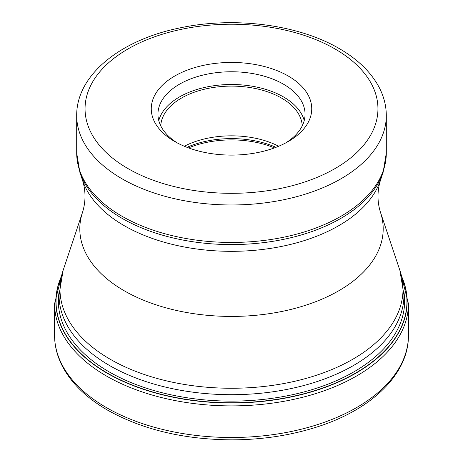 <?xml version="1.0" encoding="UTF-8"?>
<svg xmlns="http://www.w3.org/2000/svg" width="463" height="463" viewBox="0 0 463 463"><rect width="100%" height="100%" fill="white"/><g stroke="black" fill="none" stroke-linecap="round" stroke-linejoin="round"><path stroke-width="0.69" d="M61.168 277.192A175.454 101.299 180 0 0 107.433 373.114A175.454 101.299 0 0 0 317.734 389.701A175.454 101.299 0 0 0 401.832 277.192M174.759 141.528A80.244 46.329 0 0 0 288.241 141.528L288.241 141.528A80.244 46.329 0 0 0 288.241 76.013A80.244 46.329 0 0 0 174.759 76.013A80.244 46.329 0 0 0 174.759 141.528L174.759 141.528M285.775 142.893A73.553 42.469 0 0 0 305.053 114.228A73.553 42.469 0 0 0 283.512 84.202A73.553 42.469 0 0 0 179.488 84.202A73.553 42.469 0 0 0 157.947 114.228A73.553 42.469 0 0 0 177.225 142.893M158.78 120.6A73.553 42.469 180 0 1 208.541 86.622A73.553 42.469 180 0 1 283.512 96.941A73.553 42.469 180 0 1 304.22 120.6M302.241 125.861A70.77 40.86 0 0 0 281.539 98.081A70.77 40.86 0 0 0 205.306 89.012A70.77 40.86 0 0 0 160.759 125.861M184.315 146.239A70.77 40.86 180 0 1 278.685 146.239M54.576 335.351A176.924 102.144 0 0 0 106.397 407.579A176.924 102.144 0 0 0 299.202 429.722A176.924 102.144 0 0 0 408.424 335.351C408.841 374.631 370.383 410.884 313.955 427.91C288.339 435.747 261.08 439.728 232.183 439.85C184.002 439.578 142.459 429.67 107.549 410.131C86.367 397.867 71.279 383.179 62.285 366.065C57.175 356.122 54.605 345.884 54.576 335.351L54.576 303.751L62.036 273.876M408.424 335.351L408.424 303.751A176.924 102.144 180 0 1 299.202 398.122A176.924 102.144 180 0 1 106.397 375.979A176.924 102.144 180 0 1 54.576 303.751M401.658 276.475A175.633 101.403 180 0 1 318.451 389.701A175.633 101.403 180 0 1 107.306 373.3A175.633 101.403 180 0 1 61.342 276.475M403.892 291.858A173.145 99.962 0 0 1 305.129 391.623A173.145 99.962 0 0 1 109.071 371.835A173.145 99.962 180 0 1 59.108 291.858M399.91 270.473L403.962 295.122A172.462 99.568 180 0 1 297.501 387.114A172.462 99.568 180 0 1 109.552 365.533A172.462 99.568 180 0 1 109.488 365.492A172.462 99.568 180 0 1 59.038 295.122L63.09 270.473A171.513 99.024 0 0 0 110.159 359.219A171.513 99.024 0 0 0 110.223 359.253A171.513 99.024 0 0 0 311.917 376.697A171.513 99.024 0 0 0 399.91 270.473L380.447 212.251A151.696 87.582 180 0 1 302.623 306.199A151.696 87.582 180 0 1 124.234 290.776A151.696 87.582 180 0 1 82.553 212.251L63.09 270.473M82.553 212.251C85.823 201.613 85.823 190.976 82.553 180.339A151.696 87.582 0 0 0 124.234 225.678A151.696 87.582 0 0 0 275.948 247.485A151.696 87.582 0 0 0 380.447 180.339L383.127 172.317A154.428 89.156 180 0 1 276.752 240.667A154.428 89.156 180 0 1 122.301 218.467A154.428 89.156 180 0 1 122.244 218.438A154.428 89.156 180 0 1 79.873 172.317L76.696 153.068A154.804 89.376 0 0 0 121.977 216.238A154.804 89.376 0 0 0 122.035 216.267A154.804 89.376 0 0 0 290.741 235.644A154.804 89.376 0 0 0 386.304 153.068L386.304 115.594A154.804 89.376 180 0 1 290.741 198.17A154.804 89.376 180 0 1 122.035 178.793A154.804 89.376 180 0 1 121.948 178.741A154.804 89.376 180 0 1 76.696 115.594L76.696 153.068M127.944 168.555A146.447 84.55 180 0 1 127.863 168.509A146.447 84.55 180 0 1 127.985 48.962A146.447 84.55 180 0 1 335.056 48.985A146.447 84.55 180 0 1 335.137 49.032A146.447 84.55 180 0 1 335.015 168.578A146.447 84.55 180 0 1 127.944 168.555M274.455 147.9A73.553 42.469 0 0 0 188.545 147.9M187.006 147.321A73.137 42.226 180 0 1 275.994 147.321M408.424 303.751L400.964 273.876M380.447 212.251C377.177 201.613 377.177 190.976 380.447 180.339M82.553 180.339L79.873 172.317M386.304 115.594C386.269 105.929 383.92 96.588 379.249 87.559C371.135 72.28 357.801 59.281 339.234 48.569C298.444 24.574 234.614 16.35 180.715 27.751C120.993 39.558 76.297 74.78 76.696 115.594M383.127 172.317L386.304 153.068"/></g></svg>
